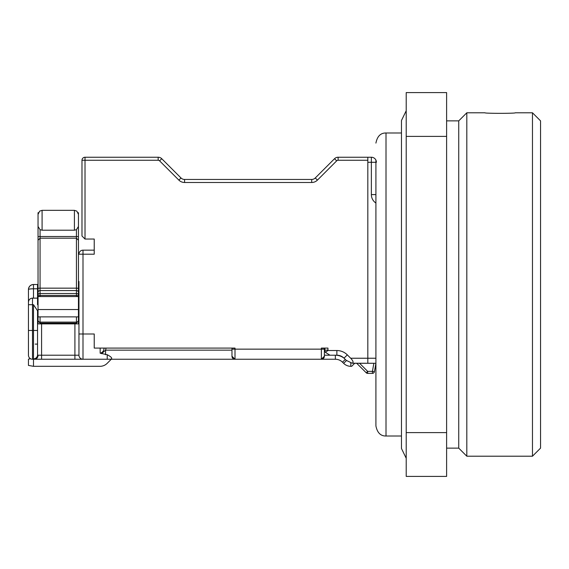 <?xml version="1.0" encoding="UTF-8"?>
<svg xmlns="http://www.w3.org/2000/svg" width="569" height="569" viewBox="0 0 569 569"><rect width="100%" height="100%" fill="white"/><g stroke="black" fill="none" stroke-linecap="round" stroke-linejoin="round"><path stroke-width="0.85" d="M532.47 112.79L540.55 120.87L540.55 448.13L532.47 456.21L532.47 112.79L515.301 112.79C516.232 113.516 484.063 113.516 484.994 112.79L466.815 112.79L466.815 456.21L532.47 456.21M446.615 120.87L458.735 120.87L458.735 448.13L466.815 456.21M375.91 160.081L375.91 425.911L375.91 363.285L352.204 363.221C353.712 362.588 353.207 360.924 350.689 358.235L367.83 358.235L367.83 160.266L338.107 160.266A2.02 2.02 0 0 0 336.677 160.856L317.417 180.117A8.08 8.08 0 0 1 311.698 182.485L184.576 182.485A8.08 8.08 0 0 1 178.865 180.117L159.597 160.856A2.02 2.02 0 0 0 158.168 160.266L85.016 160.266L85.016 239.044L94.226 239.044L94.226 254.201L82.996 254.201L82.996 333.996L94.226 333.996L94.226 348.086L235.004 348.086L235.004 349.146L321.364 349.146L321.364 348.086L327.936 348.086L327.936 350.155A2.02 2.02 0 0 0 327.972 350.54L336.876 350.54A14.766 14.766 0 0 1 347.318 354.864L350.689 358.235M406.209 432.604L406.209 476.409L446.615 476.409L446.615 136.396L406.209 136.396L406.209 432.604L446.615 432.604M446.615 136.396L446.615 92.591L406.209 92.591L406.209 136.396M375.91 178.446L375.91 168.346M406.209 110.727L401.465 120.514L401.465 448.486L406.209 458.273M37.54 323.889L78.956 323.889L78.956 281.534M78.451 294.806L78.451 296.563L38.045 296.563L38.045 251.818M38.045 323.889L38.045 317.246M38.045 240.907L38.045 212.714L38.457 212.714M74.411 210.331L76.836 211.142L78.451 214.399L78.451 226.49L76.431 229.677L74.411 230.21L74.411 210.331L42.085 210.331L39.659 211.142L38.045 214.399M78.451 214.399L78.451 212.714L78.038 212.714M33.5 304.7L37.54 310.759L37.54 354.871A4.04 3.983 180 0 1 33.5 358.861L33.5 304.7L32.49 304.7L32.49 330.461L37.54 330.461M38.045 284.5L37.54 284.5L37.54 304.7M41.58 323.889L41.58 355.205L74.916 355.205L74.916 359.245L32.49 359.245L32.49 330.461L28.45 330.461L28.45 355.205L28.45 289.55C28.77 286.506 30.456 284.82 33.5 284.5L37.54 284.5M38.045 289.55L37.54 289.55M78.451 296.563L78.451 320.788L78.451 316.883L38.045 316.883L38.045 292.58L37.54 292.58M327.972 350.54L325.376 352.289A5.05 5.05 0 0 1 324.899 350.155L324.899 348.086L324.394 348.086L324.394 356.215L324.394 349.146L321.364 349.146L321.364 359.245L82.996 359.245A4.04 4.04 0 0 1 78.956 355.205L78.956 295.219M100.165 348.086L104.063 348.086C103.921 350.803 102.626 352.51 100.165 353.221L100.165 348.086M200.16 359.245L235.004 359.245L231.974 356.215L231.974 348.086M356.72 363.285L359.58 363.285L367.659 371.365L366.23 372.795L356.72 363.285L354.7 363.285L351.67 366.315L350.803 366.315A10.1 10.1 0 0 1 343.662 363.356L342.51 362.204A10.1 10.1 0 0 0 335.361 359.245L321.364 359.245A3.03 3.03 0 0 0 324.394 356.215L321.364 359.245A3.03 3.03 0 0 0 324.394 356.215M33.5 359.245L33.5 366.315L100.023 366.315A10.1 10.1 0 0 0 107.164 363.356L111.275 359.245L74.916 359.245L82.996 359.245L82.996 333.996L78.956 333.996L78.956 325.361M107.235 359.245L107.235 354.715L100.165 353.221M107.235 354.715C111.816 357.154 112.861 358.662 110.365 359.245M231.974 350.155L231.974 356.215A3.03 3.03 0 0 0 235.004 359.245L235.004 349.146L231.974 349.146L231.974 350.155L105.571 350.155L105.571 354.715M33.5 366.315L28.45 365.426L28.45 359.124L30.562 358.755M106.062 348.086L105.571 350.155L101.559 353.662M82.996 250.161L82.996 254.201L78.956 254.201A4.04 4.04 0 0 1 82.996 250.161L94.226 250.161M78.956 289.55L78.451 289.55M78.956 281.47L78.451 283.142M78.956 292.58L78.451 292.58L78.451 295.105A2.02 1.6 -0 0 0 76.431 293.504L76.431 290.56L40.065 290.56L40.065 293.504L76.431 293.504L76.431 295.432L40.065 295.432L40.065 296.563M324.394 355.205L335.361 355.205A14.14 14.14 0 0 1 344.032 358.171M28.45 347.126L28.45 355.205A4.04 4.04 0 0 0 32.49 359.245A4.04 4.04 0 0 1 28.45 355.205M37.54 288.782L33.5 288.782A5.05 0.768 0 0 0 28.45 289.55A5.05 5.05 0 0 1 33.5 284.5A5.05 5.05 0 0 0 28.45 289.55L28.45 304.7L28.45 302.175L28.45 304.7L32.49 304.7L32.49 298.135C30.057 298.355 28.713 299.699 28.45 302.175M78.956 344.096L78.956 340.056M38.045 311.264L37.54 311.264L37.54 319.607M37.54 340.056L37.54 345.106M78.956 320.567L78.956 323.889M341.421 361.265L342.14 361.856L341.421 361.265M37.54 354.871L38.08 355.205A4.04 3.499 90 0 1 34.581 359.245L33.5 358.861M37.54 344.096L35.214 344.096M85.016 157.236L85.016 160.266L81.986 160.266L81.986 236.014L81.986 160.266A3.03 3.03 0 0 1 85.016 157.236L158.168 157.236A5.05 5.05 0 0 1 161.745 158.708L181.006 177.976L161.745 158.708A5.05 5.05 0 0 0 158.168 157.236L158.168 160.266M359.58 363.285L375.91 363.285L374.423 371.713L375.91 363.285M178.865 180.117L181.006 177.976A5.05 5.05 0 0 0 184.576 179.455L311.698 179.455A5.05 5.05 0 0 0 315.269 177.976L334.536 158.708A5.05 5.05 0 0 1 338.107 157.236L371.365 157.236A5.05 5.05 0 0 1 376.415 162.286M375.91 358.235L367.83 358.235L367.83 363.285M367.83 157.236L367.83 160.266M352.204 363.221L346.187 360.326L344.025 358.164A10.1 10.1 0 0 0 336.876 355.205L329.956 355.205L325.376 352.289A5.05 5.05 0 0 1 324.899 350.155L327.936 350.155M372.432 373.385L372.432 371.365L374.423 371.713A2.02 2.02 0 0 1 372.432 373.385L367.659 373.385A2.02 2.02 0 0 1 366.23 372.795A2.02 2.02 0 0 0 367.659 373.385A2.02 2.02 0 0 1 366.23 372.795A2.02 2.02 0 0 0 367.659 373.385L367.659 371.365L372.432 371.365L373.861 363.285M81.986 236.014L85.016 239.044M78.451 226.49L78.451 240.972M78.451 240.907L78.451 292.58A2.02 2.02 0 0 0 76.431 290.56L76.431 229.677M40.065 316.883L40.065 322.111L76.431 322.111A2.02 1.323 0 0 0 78.451 320.788L76.431 323.149L76.431 316.883M78.451 316.883L78.451 323.889M76.431 323.889L76.431 323.149L40.065 323.149L38.045 320.788A2.02 1.323 180 0 0 40.065 322.111L40.065 323.889M38.045 288.583A2.02 0.42 180 0 1 40.065 288.163L40.065 290.56A2.02 2.02 180 0 0 38.045 292.58L38.045 240.203L40.065 238.183L40.065 288.163L76.431 288.163A2.02 0.42 0 0 1 78.451 288.583M38.045 226.49L40.065 229.677L40.065 236.512L76.431 236.512A2.02 0.398 -0 0 1 78.451 236.91M42.085 210.331L42.085 230.21L40.065 229.677M42.085 230.21L74.411 230.21M78.451 230.26L78.451 229.72M78.451 242.401L78.451 238.795M78.451 309.543L38.045 309.543M375.91 143.089C377.268 136.254 380.633 132.89 386.01 132.99L386.01 436.01L401.465 436.01M33.5 284.5L33.5 298.135M78.956 355.205L74.916 355.205L74.916 323.889M335.361 355.205L335.361 359.245M345.283 359.423L342.51 362.204M346.443 360.575L343.662 363.356M350.803 362.965L350.803 366.315M41.58 359.245L41.58 355.205L38.08 355.205M311.698 182.485L311.698 179.455A5.05 5.05 0 0 0 315.269 177.976L317.417 180.117A8.08 8.08 0 0 1 316.969 180.529M375.91 203.041A10.1 10.1 0 0 1 371.365 194.605L371.365 162.286L367.83 162.286M371.365 194.605L375.91 194.605M371.365 157.236L371.365 162.286L375.91 162.286M181.006 177.976A5.05 5.05 0 0 0 184.576 179.455L184.576 182.485M336.677 160.856L334.536 158.708A5.05 5.05 0 0 1 338.107 157.236L338.107 160.266M159.597 160.856L161.745 158.708M336.876 350.54L336.876 355.205M347.318 354.864L344.025 358.164M78.451 240.203L76.431 238.183L40.065 238.183L40.065 236.512A2.02 0.398 180 0 0 38.045 236.91M76.431 296.563L76.431 295.432L78.451 295.745M38.045 295.105A2.02 1.6 180 0 1 40.065 293.504L40.065 295.432L38.045 295.745M446.615 448.13L458.735 448.13M386.01 436.01C380.633 436.11 377.268 432.746 375.91 425.911M386.01 132.99L401.465 132.99M458.735 120.87L466.815 112.79M78.956 296.769L78.451 296.769M78.956 311.264L78.451 311.264M38.045 298.135L32.49 298.135M78.956 298.135L78.451 298.135M78.956 292.843L78.451 292.843"/></g></svg>

